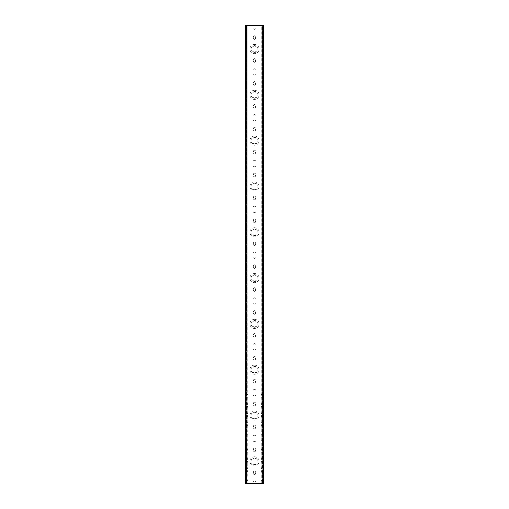 <?xml version="1.0" encoding="UTF-8"?>
<svg xmlns="http://www.w3.org/2000/svg" width="509" height="509" viewBox="0 0 509 509"><rect width="100%" height="100%" fill="white"/><g stroke="black" fill="none" stroke-linecap="round" stroke-linejoin="round"><path stroke-width="0.38" stroke-dasharray="2.54 1.91" d="M262.911 483.55L262.911 480.572L263.204 483.55L261.142 483.55L262.612 483.55L262.218 483.55L262.275 25.45L262.619 25.45L262.619 483.55L263.204 483.55L263.204 25.45L263.204 483.55L245.796 483.55L245.796 25.45L263.204 25.45L262.619 25.45L262.612 395.703L262.746 394.45L263.662 394.45L263.662 395.639L263.662 25.45L263.261 25.45L263.261 483.55L262.275 483.55M262.218 483.55L262.218 25.45M263.261 483.55L263.662 483.55L263.662 25.45L262.975 25.45L262.975 483.55L263.662 483.55L255.989 483.55L255.989 482.519A1.489 1.489 0 0 0 254.5 481.03A1.489 1.489 0 0 0 253.011 482.519L253.011 483.55L246.254 483.55L246.254 25.45L246.509 395.798L247.858 394.863L247.858 25.45L247.724 395.099M262.275 25.45L263.261 25.45M246.725 483.55L245.739 483.55L245.739 25.45L246.725 25.45L246.782 483.55L246.381 483.55L246.381 25.45L246.197 483.55L247.858 483.55L247.858 480.159L247.858 483.55L245.796 483.55L246.191 483.55L245.796 483.55L245.796 25.45L246.547 25.45L246.547 394.57L246.941 394.761L246.941 25.45L246.547 25.45M245.739 25.45L245.338 25.45L245.338 483.55L245.739 483.55M263.204 483.55L262.803 483.55L262.803 25.45L263.204 25.45L263.204 394.45L262.809 394.602L262.453 394.57L262.453 25.45L262.809 25.45L262.809 394.602M246.388 395.703L246.388 25.45L246.725 25.45M254.5 52.478A3.436 3.436 0 0 0 257.936 49.042A3.436 3.436 0 0 0 254.5 45.606A3.436 3.436 0 0 0 251.064 49.042A3.436 3.436 0 0 0 254.5 52.478M254.5 44.461A4.581 4.581 0 0 1 259.081 49.042A4.581 4.581 0 0 1 254.5 53.623A4.581 4.581 0 0 1 249.919 49.042A4.581 4.581 0 0 1 254.5 44.461M254.5 98.288A3.436 3.436 0 0 0 257.936 94.852A3.436 3.436 0 0 0 254.5 91.416A3.436 3.436 0 0 0 251.064 94.852A3.436 3.436 0 0 0 254.5 98.288M254.5 90.271A4.581 4.581 0 0 1 259.081 94.852A4.581 4.581 0 0 1 254.5 99.433A4.581 4.581 0 0 1 249.919 94.852A4.581 4.581 0 0 1 254.5 90.271M254.5 144.098A3.436 3.436 0 0 0 257.936 140.662A3.436 3.436 0 0 0 254.5 137.226A3.436 3.436 0 0 0 251.064 140.662A3.436 3.436 0 0 0 254.5 144.098M254.5 136.081A4.581 4.581 0 0 1 259.081 140.662A4.581 4.581 0 0 1 254.5 145.243A4.581 4.581 0 0 1 249.919 140.662A4.581 4.581 0 0 1 254.5 136.081M254.5 189.908A3.436 3.436 0 0 0 257.936 186.472A3.436 3.436 0 0 0 254.5 183.036A3.436 3.436 0 0 0 251.064 186.472A3.436 3.436 0 0 0 254.5 189.908M254.5 181.891A4.581 4.581 0 0 1 259.081 186.472A4.581 4.581 0 0 1 254.5 191.053A4.581 4.581 0 0 1 249.919 186.472A4.581 4.581 0 0 1 254.5 181.891M254.5 235.718A3.436 3.436 0 0 0 257.936 232.282A3.436 3.436 0 0 0 254.5 228.846A3.436 3.436 0 0 0 251.064 232.282A3.436 3.436 0 0 0 254.5 235.718M254.5 227.701A4.581 4.581 0 0 1 259.081 232.282A4.581 4.581 0 0 1 254.5 236.863A4.581 4.581 0 0 1 249.919 232.282A4.581 4.581 0 0 1 254.5 227.701M254.5 281.528A3.436 3.436 0 0 0 257.936 278.092A3.436 3.436 0 0 0 254.5 274.656A3.436 3.436 0 0 0 251.064 278.092A3.436 3.436 0 0 0 254.5 281.528M254.5 273.511A4.581 4.581 0 0 1 259.081 278.092A4.581 4.581 0 0 1 254.5 282.673A4.581 4.581 0 0 1 249.919 278.092A4.581 4.581 0 0 1 254.5 273.511M254.5 327.338A3.436 3.436 0 0 0 257.936 323.902A3.436 3.436 0 0 0 254.5 320.466A3.436 3.436 0 0 0 251.064 323.902A3.436 3.436 0 0 0 254.5 327.338M254.5 319.321A4.581 4.581 0 0 1 259.081 323.902A4.581 4.581 0 0 1 254.5 328.483A4.581 4.581 0 0 1 249.919 323.902A4.581 4.581 0 0 1 254.5 319.321M254.5 373.148A3.436 3.436 0 0 0 257.936 369.712A3.436 3.436 0 0 0 254.5 366.276A3.436 3.436 0 0 0 251.064 369.712A3.436 3.436 0 0 0 254.5 373.148M254.5 365.131A4.581 4.581 0 0 1 259.081 369.712A4.581 4.581 0 0 1 254.5 374.293A4.581 4.581 0 0 1 249.919 369.712A4.581 4.581 0 0 1 254.5 365.131M254.5 418.958A3.436 3.436 0 0 0 257.936 415.522A3.436 3.436 0 0 0 254.5 412.086A3.436 3.436 0 0 0 251.064 415.522A3.436 3.436 0 0 0 254.5 418.958M254.5 410.941A4.581 4.581 0 0 1 259.081 415.522A4.581 4.581 0 0 1 254.5 420.103A4.581 4.581 0 0 1 249.919 415.522A4.581 4.581 0 0 1 254.5 410.941M254.5 464.768A3.436 3.436 0 0 0 257.936 461.332A3.436 3.436 0 0 0 254.5 457.896A3.436 3.436 0 0 0 251.064 461.332A3.436 3.436 0 0 0 254.5 464.768M254.5 456.751A4.581 4.581 0 0 1 259.081 461.332A4.581 4.581 0 0 1 254.5 465.913A4.581 4.581 0 0 1 249.919 461.332A4.581 4.581 0 0 1 254.5 456.751M254.5 451.712A1.031 1.031 0 0 0 255.531 450.681L255.531 449.078A1.031 1.031 0 0 0 254.5 448.047A1.031 1.031 0 0 0 253.469 449.078L253.469 450.681A1.031 1.031 0 0 0 254.5 451.712A1.031 1.031 0 0 0 255.531 450.681L255.531 449.078A1.031 1.031 0 0 0 254.5 448.047A1.031 1.031 0 0 0 253.469 449.078L253.469 450.681A1.031 1.031 0 0 0 254.5 451.712M254.5 441.634A1.489 1.489 0 0 0 255.989 440.145L255.989 436.709A1.489 1.489 0 0 0 254.5 435.22A1.489 1.489 0 0 0 253.011 436.709L253.011 440.145A1.489 1.489 0 0 0 254.5 441.634A1.489 1.489 0 0 0 255.989 440.145L255.989 436.709A1.489 1.489 0 0 0 254.5 435.22A1.489 1.489 0 0 0 253.011 436.709L253.011 440.145A1.489 1.489 0 0 0 254.5 441.634M254.5 428.807A1.031 1.031 0 0 0 255.531 427.776L255.531 426.173A1.031 1.031 0 0 0 254.5 425.142A1.031 1.031 0 0 0 253.469 426.173L253.469 427.776A1.031 1.031 0 0 0 254.5 428.807A1.031 1.031 0 0 0 255.531 427.776L255.531 426.173A1.031 1.031 0 0 0 254.5 425.142A1.031 1.031 0 0 0 253.469 426.173L253.469 427.776A1.031 1.031 0 0 0 254.5 428.807M254.5 418.729A1.489 1.489 0 0 0 255.989 417.24L255.989 413.804A1.489 1.489 0 0 0 254.5 412.315A1.489 1.489 0 0 0 253.011 413.804L253.011 417.24A1.489 1.489 0 0 0 254.5 418.729A1.489 1.489 0 0 0 255.989 417.24L255.989 413.804A1.489 1.489 0 0 0 254.5 412.315A1.489 1.489 0 0 0 253.011 413.804L253.011 417.24A1.489 1.489 0 0 0 254.5 418.729M254.5 405.902A1.031 1.031 0 0 0 255.531 404.871L255.531 403.268A1.031 1.031 0 0 0 254.5 402.237A1.031 1.031 0 0 0 253.469 403.268L253.469 404.871A1.031 1.031 0 0 0 254.5 405.902A1.031 1.031 0 0 0 255.531 404.871L255.531 403.268A1.031 1.031 0 0 0 254.5 402.237A1.031 1.031 0 0 0 253.469 403.268L253.469 404.871A1.031 1.031 0 0 0 254.5 405.902M254.5 395.824A1.489 1.489 0 0 0 255.989 394.335L255.989 390.899A1.489 1.489 0 0 0 254.5 389.41A1.489 1.489 0 0 0 253.011 390.899L253.011 394.335A1.489 1.489 0 0 0 254.5 395.824A1.489 1.489 0 0 0 255.989 394.335L255.989 390.899A1.489 1.489 0 0 0 254.5 389.41A1.489 1.489 0 0 0 253.011 390.899L253.011 394.335A1.489 1.489 0 0 0 254.5 395.824M254.5 382.997A1.031 1.031 0 0 0 255.531 381.966L255.531 380.363A1.031 1.031 0 0 0 254.5 379.332A1.031 1.031 0 0 0 253.469 380.363L253.469 381.966A1.031 1.031 0 0 0 254.5 382.997A1.031 1.031 0 0 0 255.531 381.966L255.531 380.363A1.031 1.031 0 0 0 254.5 379.332A1.031 1.031 0 0 0 253.469 380.363L253.469 381.966A1.031 1.031 0 0 0 254.5 382.997M254.5 372.919A1.489 1.489 0 0 0 255.989 371.43L255.989 367.994A1.489 1.489 0 0 0 254.5 366.505A1.489 1.489 0 0 0 253.011 367.994L253.011 371.43A1.489 1.489 0 0 0 254.5 372.919A1.489 1.489 0 0 0 255.989 371.43L255.989 367.994A1.489 1.489 0 0 0 254.5 366.505A1.489 1.489 0 0 0 253.011 367.994L253.011 371.43A1.489 1.489 0 0 0 254.5 372.919M254.5 360.092A1.031 1.031 0 0 0 255.531 359.061L255.531 357.458A1.031 1.031 0 0 0 254.5 356.427A1.031 1.031 0 0 0 253.469 357.458L253.469 359.061A1.031 1.031 0 0 0 254.5 360.092A1.031 1.031 0 0 0 255.531 359.061L255.531 357.458A1.031 1.031 0 0 0 254.5 356.427A1.031 1.031 0 0 0 253.469 357.458L253.469 359.061A1.031 1.031 0 0 0 254.5 360.092M254.5 350.014A1.489 1.489 0 0 0 255.989 348.525L255.989 345.089A1.489 1.489 0 0 0 254.5 343.6A1.489 1.489 0 0 0 253.011 345.089L253.011 348.525A1.489 1.489 0 0 0 254.5 350.014A1.489 1.489 0 0 0 255.989 348.525L255.989 345.089A1.489 1.489 0 0 0 254.5 343.6A1.489 1.489 0 0 0 253.011 345.089L253.011 348.525A1.489 1.489 0 0 0 254.5 350.014M254.5 337.187A1.031 1.031 0 0 0 255.531 336.156L255.531 334.553A1.031 1.031 0 0 0 254.5 333.522A1.031 1.031 0 0 0 253.469 334.553L253.469 336.156A1.031 1.031 0 0 0 254.5 337.187A1.031 1.031 0 0 0 255.531 336.156L255.531 334.553A1.031 1.031 0 0 0 254.5 333.522A1.031 1.031 0 0 0 253.469 334.553L253.469 336.156A1.031 1.031 0 0 0 254.5 337.187M254.5 327.109A1.489 1.489 0 0 0 255.989 325.62L255.989 322.184A1.489 1.489 0 0 0 254.5 320.695A1.489 1.489 0 0 0 253.011 322.184L253.011 325.62A1.489 1.489 0 0 0 254.5 327.109A1.489 1.489 0 0 0 255.989 325.62L255.989 322.184A1.489 1.489 0 0 0 254.5 320.695A1.489 1.489 0 0 0 253.011 322.184L253.011 325.62A1.489 1.489 0 0 0 254.5 327.109M254.5 314.282A1.031 1.031 0 0 0 255.531 313.251L255.531 311.648A1.031 1.031 0 0 0 254.5 310.617A1.031 1.031 0 0 0 253.469 311.648L253.469 313.251A1.031 1.031 0 0 0 254.5 314.282A1.031 1.031 0 0 0 255.531 313.251L255.531 311.648A1.031 1.031 0 0 0 254.5 310.617A1.031 1.031 0 0 0 253.469 311.648L253.469 313.251A1.031 1.031 0 0 0 254.5 314.282M254.5 304.204A1.489 1.489 0 0 0 255.989 302.715L255.989 299.279A1.489 1.489 0 0 0 254.5 297.79A1.489 1.489 0 0 0 253.011 299.279L253.011 302.715A1.489 1.489 0 0 0 254.5 304.204A1.489 1.489 0 0 0 255.989 302.715L255.989 299.279A1.489 1.489 0 0 0 254.5 297.79A1.489 1.489 0 0 0 253.011 299.279L253.011 302.715A1.489 1.489 0 0 0 254.5 304.204M254.5 291.377A1.031 1.031 0 0 0 255.531 290.346L255.531 288.743A1.031 1.031 0 0 0 254.5 287.712A1.031 1.031 0 0 0 253.469 288.743L253.469 290.346A1.031 1.031 0 0 0 254.5 291.377A1.031 1.031 0 0 0 255.531 290.346L255.531 288.743A1.031 1.031 0 0 0 254.5 287.712A1.031 1.031 0 0 0 253.469 288.743L253.469 290.346A1.031 1.031 0 0 0 254.5 291.377M254.5 281.299A1.489 1.489 0 0 0 255.989 279.81L255.989 276.374A1.489 1.489 0 0 0 254.5 274.885A1.489 1.489 0 0 0 253.011 276.374L253.011 279.81A1.489 1.489 0 0 0 254.5 281.299A1.489 1.489 0 0 0 255.989 279.81L255.989 276.374A1.489 1.489 0 0 0 254.5 274.885A1.489 1.489 0 0 0 253.011 276.374L253.011 279.81A1.489 1.489 0 0 0 254.5 281.299M254.5 268.472A1.031 1.031 0 0 0 255.531 267.441L255.531 265.838A1.031 1.031 0 0 0 254.5 264.807A1.031 1.031 0 0 0 253.469 265.838L253.469 267.441A1.031 1.031 0 0 0 254.5 268.472A1.031 1.031 0 0 0 255.531 267.441L255.531 265.838A1.031 1.031 0 0 0 254.5 264.807A1.031 1.031 0 0 0 253.469 265.838L253.469 267.441A1.031 1.031 0 0 0 254.5 268.472M254.5 258.394A1.489 1.489 0 0 0 255.989 256.905L255.989 253.469A1.489 1.489 0 0 0 254.5 251.98A1.489 1.489 0 0 0 253.011 253.469L253.011 256.905A1.489 1.489 0 0 0 254.5 258.394A1.489 1.489 0 0 0 255.989 256.905L255.989 253.469A1.489 1.489 0 0 0 254.5 251.98A1.489 1.489 0 0 0 253.011 253.469L253.011 256.905A1.489 1.489 0 0 0 254.5 258.394M254.5 245.567A1.031 1.031 0 0 0 255.531 244.536L255.531 242.933A1.031 1.031 0 0 0 254.5 241.902A1.031 1.031 0 0 0 253.469 242.933L253.469 244.536A1.031 1.031 0 0 0 254.5 245.567A1.031 1.031 0 0 0 255.531 244.536L255.531 242.933A1.031 1.031 0 0 0 254.5 241.902A1.031 1.031 0 0 0 253.469 242.933L253.469 244.536A1.031 1.031 0 0 0 254.5 245.567M254.5 235.489A1.489 1.489 0 0 0 255.989 234L255.989 230.564A1.489 1.489 0 0 0 254.5 229.075A1.489 1.489 0 0 0 253.011 230.564L253.011 234A1.489 1.489 0 0 0 254.5 235.489A1.489 1.489 0 0 0 255.989 234L255.989 230.564A1.489 1.489 0 0 0 254.5 229.075A1.489 1.489 0 0 0 253.011 230.564L253.011 234A1.489 1.489 0 0 0 254.5 235.489M254.5 222.662A1.031 1.031 0 0 0 255.531 221.631L255.531 220.028A1.031 1.031 0 0 0 254.5 218.997A1.031 1.031 0 0 0 253.469 220.028L253.469 221.631A1.031 1.031 0 0 0 254.5 222.662A1.031 1.031 0 0 0 255.531 221.631L255.531 220.028A1.031 1.031 0 0 0 254.5 218.997A1.031 1.031 0 0 0 253.469 220.028L253.469 221.631A1.031 1.031 0 0 0 254.5 222.662M254.5 212.584A1.489 1.489 0 0 0 255.989 211.095L255.989 207.659A1.489 1.489 0 0 0 254.5 206.17A1.489 1.489 0 0 0 253.011 207.659L253.011 211.095A1.489 1.489 0 0 0 254.5 212.584A1.489 1.489 0 0 0 255.989 211.095L255.989 207.659A1.489 1.489 0 0 0 254.5 206.17A1.489 1.489 0 0 0 253.011 207.659L253.011 211.095A1.489 1.489 0 0 0 254.5 212.584M254.5 199.757A1.031 1.031 0 0 0 255.531 198.726L255.531 197.123A1.031 1.031 0 0 0 254.5 196.092A1.031 1.031 0 0 0 253.469 197.123L253.469 198.726A1.031 1.031 0 0 0 254.5 199.757A1.031 1.031 0 0 0 255.531 198.726L255.531 197.123A1.031 1.031 0 0 0 254.5 196.092A1.031 1.031 0 0 0 253.469 197.123L253.469 198.726A1.031 1.031 0 0 0 254.5 199.757M254.5 189.679A1.489 1.489 0 0 0 255.989 188.19L255.989 184.754A1.489 1.489 0 0 0 254.5 183.265A1.489 1.489 0 0 0 253.011 184.754L253.011 188.19A1.489 1.489 0 0 0 254.5 189.679A1.489 1.489 0 0 0 255.989 188.19L255.989 184.754A1.489 1.489 0 0 0 254.5 183.265A1.489 1.489 0 0 0 253.011 184.754L253.011 188.19A1.489 1.489 0 0 0 254.5 189.679M254.5 176.852A1.031 1.031 0 0 0 255.531 175.821L255.531 174.218A1.031 1.031 0 0 0 254.5 173.187A1.031 1.031 0 0 0 253.469 174.218L253.469 175.821A1.031 1.031 0 0 0 254.5 176.852A1.031 1.031 0 0 0 255.531 175.821L255.531 174.218A1.031 1.031 0 0 0 254.5 173.187A1.031 1.031 0 0 0 253.469 174.218L253.469 175.821A1.031 1.031 0 0 0 254.5 176.852M254.5 166.774A1.489 1.489 0 0 0 255.989 165.285L255.989 161.849A1.489 1.489 0 0 0 254.5 160.36A1.489 1.489 0 0 0 253.011 161.849L253.011 165.285A1.489 1.489 0 0 0 254.5 166.774A1.489 1.489 0 0 0 255.989 165.285L255.989 161.849A1.489 1.489 0 0 0 254.5 160.36A1.489 1.489 0 0 0 253.011 161.849L253.011 165.285A1.489 1.489 0 0 0 254.5 166.774M254.5 153.947A1.031 1.031 0 0 0 255.531 152.916L255.531 151.313A1.031 1.031 0 0 0 254.5 150.282A1.031 1.031 0 0 0 253.469 151.313L253.469 152.916A1.031 1.031 0 0 0 254.5 153.947A1.031 1.031 0 0 0 255.531 152.916L255.531 151.313A1.031 1.031 0 0 0 254.5 150.282A1.031 1.031 0 0 0 253.469 151.313L253.469 152.916A1.031 1.031 0 0 0 254.5 153.947M254.5 143.869A1.489 1.489 0 0 0 255.989 142.38L255.989 138.944A1.489 1.489 0 0 0 254.5 137.455A1.489 1.489 0 0 0 253.011 138.944L253.011 142.38A1.489 1.489 0 0 0 254.5 143.869A1.489 1.489 0 0 0 255.989 142.38L255.989 138.944A1.489 1.489 0 0 0 254.5 137.455A1.489 1.489 0 0 0 253.011 138.944L253.011 142.38A1.489 1.489 0 0 0 254.5 143.869M254.5 131.042A1.031 1.031 0 0 0 255.531 130.011L255.531 128.408A1.031 1.031 0 0 0 254.5 127.377A1.031 1.031 0 0 0 253.469 128.408L253.469 130.011A1.031 1.031 0 0 0 254.5 131.042A1.031 1.031 0 0 0 255.531 130.011L255.531 128.408A1.031 1.031 0 0 0 254.5 127.377A1.031 1.031 0 0 0 253.469 128.408L253.469 130.011A1.031 1.031 0 0 0 254.5 131.042M254.5 120.964A1.489 1.489 0 0 0 255.989 119.475L255.989 116.039A1.489 1.489 0 0 0 254.5 114.55A1.489 1.489 0 0 0 253.011 116.039L253.011 119.475A1.489 1.489 0 0 0 254.5 120.964A1.489 1.489 0 0 0 255.989 119.475L255.989 116.039A1.489 1.489 0 0 0 254.5 114.55A1.489 1.489 0 0 0 253.011 116.039L253.011 119.475A1.489 1.489 0 0 0 254.5 120.964M254.5 108.137A1.031 1.031 0 0 0 255.531 107.106L255.531 105.503A1.031 1.031 0 0 0 254.5 104.472A1.031 1.031 0 0 0 253.469 105.503L253.469 107.106A1.031 1.031 0 0 0 254.5 108.137A1.031 1.031 0 0 0 255.531 107.106L255.531 105.503A1.031 1.031 0 0 0 254.5 104.472A1.031 1.031 0 0 0 253.469 105.503L253.469 107.106A1.031 1.031 0 0 0 254.5 108.137M254.5 98.059A1.489 1.489 0 0 0 255.989 96.57L255.989 93.134A1.489 1.489 0 0 0 254.5 91.645A1.489 1.489 0 0 0 253.011 93.134L253.011 96.57A1.489 1.489 0 0 0 254.5 98.059A1.489 1.489 0 0 0 255.989 96.57L255.989 93.134A1.489 1.489 0 0 0 254.5 91.645A1.489 1.489 0 0 0 253.011 93.134L253.011 96.57A1.489 1.489 0 0 0 254.5 98.059M254.5 85.232A1.031 1.031 0 0 0 255.531 84.201L255.531 82.598A1.031 1.031 0 0 0 254.5 81.567A1.031 1.031 0 0 0 253.469 82.598L253.469 84.201A1.031 1.031 0 0 0 254.5 85.232A1.031 1.031 0 0 0 255.531 84.201L255.531 82.598A1.031 1.031 0 0 0 254.5 81.567A1.031 1.031 0 0 0 253.469 82.598L253.469 84.201A1.031 1.031 0 0 0 254.5 85.232M254.5 75.154A1.489 1.489 0 0 0 255.989 73.665L255.989 70.229A1.489 1.489 0 0 0 254.5 68.74A1.489 1.489 0 0 0 253.011 70.229L253.011 73.665A1.489 1.489 0 0 0 254.5 75.154A1.489 1.489 0 0 0 255.989 73.665L255.989 70.229A1.489 1.489 0 0 0 254.5 68.74A1.489 1.489 0 0 0 253.011 70.229L253.011 73.665A1.489 1.489 0 0 0 254.5 75.154M254.5 62.327A1.031 1.031 0 0 0 255.531 61.296L255.531 59.693A1.031 1.031 0 0 0 254.5 58.662A1.031 1.031 0 0 0 253.469 59.693L253.469 61.296A1.031 1.031 0 0 0 254.5 62.327A1.031 1.031 0 0 0 255.531 61.296L255.531 59.693A1.031 1.031 0 0 0 254.5 58.662A1.031 1.031 0 0 0 253.469 59.693L253.469 61.296A1.031 1.031 0 0 0 254.5 62.327M254.5 52.249A1.489 1.489 0 0 0 255.989 50.76L255.989 47.324A1.489 1.489 0 0 0 254.5 45.835A1.489 1.489 0 0 0 253.011 47.324L253.011 50.76A1.489 1.489 0 0 0 254.5 52.249A1.489 1.489 0 0 0 255.989 50.76L255.989 47.324A1.489 1.489 0 0 0 254.5 45.835A1.489 1.489 0 0 0 253.011 47.324L253.011 50.76A1.489 1.489 0 0 0 254.5 52.249M254.5 39.422A1.031 1.031 0 0 0 255.531 38.391L255.531 36.788A1.031 1.031 0 0 0 254.5 35.757A1.031 1.031 0 0 0 253.469 36.788L253.469 38.391A1.031 1.031 0 0 0 254.5 39.422A1.031 1.031 0 0 0 255.531 38.391L255.531 36.788A1.031 1.031 0 0 0 254.5 35.757A1.031 1.031 0 0 0 253.469 36.788L253.469 38.391A1.031 1.031 0 0 0 254.5 39.422M262.453 25.45L255.989 25.45L255.989 27.855A1.489 1.489 0 0 1 254.5 29.344A1.489 1.489 0 0 1 253.011 27.855L253.011 25.45L246.941 25.45L246.941 483.55L246.941 480.261L246.191 480.42L246.191 483.55L246.941 483.55L245.338 483.55L245.338 25.45L245.338 483.55L246.025 483.55L246.025 25.45L253.011 25.45L253.011 27.855A1.489 1.489 0 0 0 254.5 29.344A1.489 1.489 0 0 0 255.989 27.855L255.989 25.45L262.975 25.45M254.5 474.617A1.031 1.031 0 0 0 255.531 473.586L255.531 471.983A1.031 1.031 0 0 0 254.5 470.952A1.031 1.031 0 0 0 253.469 471.983L253.469 473.586A1.031 1.031 0 0 0 254.5 474.617A1.031 1.031 0 0 0 255.531 473.586L255.531 471.983A1.031 1.031 0 0 0 254.5 470.952A1.031 1.031 0 0 0 253.469 471.983L253.469 473.586A1.031 1.031 0 0 0 254.5 474.617M254.5 464.539A1.489 1.489 0 0 0 255.989 463.05L255.989 459.614A1.489 1.489 0 0 0 254.5 458.125A1.489 1.489 0 0 0 253.011 459.614L253.011 463.05A1.489 1.489 0 0 0 254.5 464.539A1.489 1.489 0 0 0 255.989 463.05L255.989 459.614A1.489 1.489 0 0 0 254.5 458.125A1.489 1.489 0 0 0 253.011 459.614L253.011 463.05A1.489 1.489 0 0 0 254.5 464.539M246.025 483.55L253.011 483.55L253.011 482.519A1.489 1.489 0 0 1 254.5 481.03A1.489 1.489 0 0 1 255.989 482.519L255.989 483.55L262.975 483.55M261.276 483.55L261.276 479.923L262.154 479.224L262.612 479.319L262.746 483.55L262.059 483.55L262.809 483.55L262.809 480.42L262.059 480.261L262.059 483.55L262.059 25.45L262.746 25.45L261.142 25.45L263.204 25.45M262.059 394.761L262.059 25.45L262.059 394.761L262.453 394.57M261.142 394.863L261.142 25.45L261.142 394.863L262.154 395.798L263.528 395.798L263.528 25.45L262.122 25.45M263.528 25.45L263.662 483.55L263.662 394.45L262.746 394.45L262.746 398.114L263.662 398.114L262.746 398.114L262.746 397.096L262.746 404.63L262.746 403.612L263.662 403.612L262.746 403.612L262.746 407.276L263.662 407.276L262.746 407.276L262.746 406.258L262.746 413.792L262.746 412.774L263.662 412.774L262.746 412.774L262.746 416.438L263.662 416.438L262.746 416.438L262.746 415.42L262.746 422.954L262.746 421.936L263.662 421.936L262.746 421.936L262.746 425.6L263.662 425.6L262.746 425.6L262.746 424.582L262.746 432.116L262.746 431.098L263.662 431.098L262.746 431.098L262.746 434.762L263.662 434.762L262.746 434.762L262.746 433.744L262.746 441.278L262.746 440.26L263.662 440.26L262.746 440.26L262.746 443.924L263.662 443.924L262.746 443.924L262.746 442.906L262.746 450.44L262.746 449.422L263.662 449.422L262.746 449.422L262.746 453.086L263.662 453.086L262.746 453.086L262.746 452.068L262.746 459.602L262.746 458.584L263.662 458.584L262.746 458.584L262.746 462.248L263.662 462.248L262.746 462.248L262.746 461.23L262.746 468.764L262.746 467.746L263.662 467.746L262.746 467.746L262.746 471.41L263.662 471.41L262.746 471.41L262.746 470.392L262.746 477.926L262.746 476.908L263.662 476.908L262.746 476.908L262.746 480.572L263.662 480.572L262.746 480.572L262.746 479.554L262.746 483.55L262.746 25.45L262.746 395.468M246.254 479.554L246.388 483.55L246.254 479.554L246.254 480.572L245.338 480.572L246.254 480.572L246.254 476.908L245.338 476.908L246.254 476.908L246.254 477.926L246.254 470.392L246.254 471.41L245.338 471.41L246.254 471.41L246.254 467.746L245.338 467.746L246.254 467.746L246.509 469.094L247.858 468.159L247.724 461.599L247.724 468.395M246.254 468.764L246.254 461.23L246.254 462.248L245.338 462.248L246.254 462.248L246.254 458.584L245.338 458.584L246.254 458.584L246.254 459.602L246.254 452.068L246.254 453.086L245.338 453.086L246.254 453.086L246.254 449.422L245.338 449.422L246.254 449.422L246.254 450.44L246.254 442.906L246.254 443.924L245.338 443.924L246.254 443.924L246.254 440.26L245.338 440.26L246.254 440.26L246.254 441.278L246.254 433.744L246.254 434.762L245.338 434.762L246.254 434.762L246.254 431.098L245.338 431.098L246.254 431.098L246.254 432.116L246.254 424.582L246.254 425.6L245.338 425.6L246.254 425.6L246.254 421.936L245.338 421.936L246.254 421.936L246.254 422.954L246.254 415.42L246.254 416.438L245.338 416.438L246.254 416.438L246.254 412.774L245.338 412.774L246.254 412.774L246.254 413.792L246.254 406.258L246.254 407.276L245.338 407.276L246.254 407.276L246.254 403.612L245.338 403.612L246.254 403.612L246.254 404.63L246.254 397.096L246.254 398.114L245.338 398.114L246.254 398.114L246.254 394.45L245.338 394.45L246.254 394.45L246.254 395.468M246.254 461.23L246.846 460.899L247.724 461.599M246.254 459.602L246.846 459.932L247.858 458.997L247.724 452.437L247.724 459.233M246.254 452.068L246.846 451.738L247.724 452.437M246.254 450.44L246.846 450.77L247.858 449.835L247.724 443.275L247.724 450.071M246.254 442.906L246.846 442.575L247.724 443.275M246.254 441.278L246.846 441.608L247.858 440.673L247.724 434.113L247.724 440.909M246.254 433.744L246.846 433.413L247.724 434.113M246.254 432.116L246.846 432.446L247.858 431.511L247.724 424.951L247.724 431.747M246.254 424.582L246.846 424.251L247.724 424.951M246.254 422.954L246.846 423.284L247.858 422.349L247.724 415.789L247.724 422.585M246.254 415.42L246.846 415.089L247.724 415.789M246.254 413.792L246.846 414.122L247.858 413.187L247.724 406.627L247.724 413.423M246.254 406.258L246.846 405.928L247.724 406.627M246.254 404.63L246.846 404.96L247.858 404.025L247.724 397.465L247.724 404.261M246.254 397.096L246.846 396.766L247.724 397.465M246.941 394.761L246.941 25.45L246.254 25.45L247.724 25.45M247.858 468.159L247.858 461.835M247.858 458.997L247.858 452.673M247.858 449.835L247.858 443.511M247.858 440.673L247.858 434.349M247.858 431.511L247.858 425.187M247.858 422.349L247.858 416.025M247.858 413.187L247.858 406.863M247.858 404.025L247.858 397.701M247.858 394.863L247.858 25.45L246.089 25.45L246.089 394.45L247.17 394.45L247.17 25.45M246.191 462.096L246.547 462.127L246.547 467.866L246.191 467.898L246.191 462.096L247.17 462.248L247.17 467.746L245.796 467.746L247.858 467.809M246.191 452.934L246.547 452.965L246.547 458.704L246.191 458.736L246.191 452.934L247.17 453.086L247.17 458.584L245.796 458.584L247.858 458.647M246.191 443.772L246.547 443.803L246.547 449.542L246.191 449.574L246.191 443.772L247.17 443.924L247.17 449.422L245.796 449.422L247.858 449.485M246.191 434.61L246.547 434.641L246.547 440.38L246.191 440.412L246.191 434.61L247.17 434.762L247.17 440.26L245.796 440.26L247.858 440.323M246.191 425.448L246.547 425.479L246.547 431.218L246.191 431.25L246.191 425.448L247.17 425.6L247.17 431.098L245.796 431.098L247.858 431.161M246.191 416.286L246.547 416.317L246.547 422.056L246.191 422.088L246.191 416.286L247.17 416.438L247.17 421.936L245.796 421.936L247.858 421.999M246.191 407.124L246.547 407.155L246.547 412.894L246.191 412.926L246.191 407.124L247.17 407.276L247.17 412.774L245.796 412.774L247.858 412.837M246.191 397.962L246.547 397.993L246.547 403.732L246.191 403.764L246.191 397.962L247.17 398.114L247.17 403.612L245.796 403.612L247.858 403.675M246.191 394.602L246.191 25.45L245.796 25.45L245.796 394.45L246.547 394.57M246.547 467.866L246.878 468.172L245.395 469.094L246.509 469.094M246.941 468.057L246.941 461.937L245.472 460.899L245.472 469.094M246.547 458.704L246.878 459.01L245.395 459.932L246.509 459.932M246.941 458.895L246.941 452.775L245.472 451.738L245.472 459.932M246.547 449.542L246.878 449.848L245.395 450.77L246.509 450.77M246.941 449.733L246.941 443.613L245.472 442.575L245.472 450.77M246.547 440.38L246.878 440.686L245.395 441.608L246.509 441.608M246.941 440.571L246.941 434.451L245.472 433.413L245.472 441.608M246.547 431.218L246.878 431.524L245.395 432.446L246.509 432.446M246.941 431.409L246.941 425.289L245.472 424.251L245.472 432.446M246.547 422.056L246.878 422.362L245.395 423.284L246.509 423.284M246.941 422.247L246.941 416.127L245.472 415.089L245.472 423.284M246.547 412.894L246.878 413.2L245.395 414.122L246.509 414.122M246.941 413.085L246.941 406.965L245.472 405.928L245.472 414.122M246.547 403.732L246.878 404.038L245.395 404.96L246.509 404.96M246.941 403.923L246.941 397.803L245.472 396.766L245.472 404.96M246.878 394.876L245.395 395.798L246.509 395.798M246.878 25.45L245.472 25.45L245.472 395.798M261.276 468.395L261.276 461.599L261.142 468.159L262.154 469.094L263.605 469.094L262.059 468.057L263.204 467.746L261.83 467.746L261.83 462.248L263.204 462.248L263.204 467.746M263.528 469.094L263.528 460.899L262.059 461.937L262.809 462.096L262.809 467.898M261.276 459.233L261.276 452.437L261.142 458.997L262.154 459.932L263.605 459.932L262.059 458.895L263.204 458.584L261.83 458.584L261.83 453.086L263.204 453.086L263.204 458.584M263.528 459.932L263.528 451.738L262.059 452.775L262.809 452.934L262.809 458.736M261.276 450.071L261.276 443.275L261.142 449.835L262.154 450.77L263.605 450.77L262.059 449.733L263.204 449.422L261.83 449.422L261.83 443.924L263.204 443.924L263.204 449.422M263.528 450.77L263.528 442.575L262.059 443.613L262.809 443.772L262.809 449.574M261.276 440.909L261.276 434.113L261.142 440.673L262.154 441.608L263.605 441.608L262.059 440.571L263.204 440.26L261.83 440.26L261.83 434.762L263.204 434.762L263.204 440.26M263.528 441.608L263.528 433.413L262.059 434.451L262.809 434.61L262.809 440.412M261.276 431.747L261.276 424.951L261.142 431.511L262.154 432.446L263.605 432.446L262.059 431.409L263.204 431.098L261.83 431.098L261.83 425.6L263.204 425.6L263.204 431.098M263.528 432.446L263.528 424.251L262.059 425.289L262.809 425.448L262.809 431.25M261.276 422.585L261.276 415.789L261.142 422.349L262.154 423.284L263.605 423.284L262.059 422.247L263.204 421.936L261.83 421.936L261.83 416.438L263.204 416.438L263.204 421.936M263.528 423.284L263.528 415.089L262.059 416.127L262.809 416.286L262.809 422.088M261.276 413.423L261.276 406.627L261.142 413.187L262.154 414.122L263.605 414.122L262.059 413.085L263.204 412.774L261.83 412.774L261.83 407.276L263.204 407.276L263.204 412.774M263.528 414.122L263.528 405.928L262.059 406.965L262.809 407.124L262.809 412.926M261.276 404.261L261.276 397.465L261.142 404.025L262.154 404.96L263.605 404.96L262.059 403.923L263.204 403.612L261.83 403.612L261.83 398.114L263.204 398.114L263.204 403.612M263.528 404.96L263.528 396.766L262.059 397.803L262.809 397.962L262.809 403.764M263.287 395.798L262.122 394.876M263.204 394.45L261.83 394.45L261.83 25.45M261.142 461.835L261.142 468.159M261.142 452.673L261.142 458.997M261.142 443.511L261.142 449.835M261.142 434.349L261.142 440.673M261.142 425.187L261.142 431.511M261.142 416.025L261.142 422.349M261.142 406.863L261.142 413.187M261.142 397.701L261.142 404.025M261.276 461.599L262.154 460.899L262.746 461.23M262.491 469.094L262.746 468.764M261.276 452.437L262.154 451.738L262.746 452.068M262.491 459.932L262.746 459.602M261.276 443.275L262.154 442.575L262.746 442.906M262.491 450.77L262.746 450.44M261.276 434.113L262.154 433.413L262.746 433.744M262.491 441.608L262.746 441.278M261.276 424.951L262.154 424.251L262.746 424.582M262.491 432.446L262.746 432.116M261.276 415.789L262.154 415.089L262.746 415.42M262.491 423.284L262.746 422.954M261.276 406.627L262.154 405.928L262.746 406.258M262.491 414.122L262.746 413.792M261.276 397.465L262.154 396.766L262.746 397.096M262.491 404.96L262.746 404.63M262.154 395.798L262.612 395.703M262.059 461.937L262.059 468.057M262.059 452.775L262.059 458.895M262.059 443.613L262.059 449.733M262.059 434.451L262.059 440.571M262.059 425.289L262.059 431.409M262.059 416.127L262.059 422.247M262.059 406.965L262.059 413.085M262.059 397.803L262.059 403.923M263.204 462.248L262.809 462.096M263.204 453.086L262.809 452.934M263.204 443.924L262.809 443.772M263.204 434.762L262.809 434.61M263.204 425.6L262.809 425.448M263.204 416.438L262.809 416.286M263.204 407.276L262.809 407.124M263.204 398.114L262.809 397.962M246.547 462.127L246.941 461.937M246.547 452.965L246.941 452.775M246.547 443.803L246.941 443.613M246.547 434.641L246.941 434.451M246.547 425.479L246.941 425.289M246.547 416.317L246.941 416.127M246.547 407.155L246.941 406.965M246.547 397.993L246.941 397.803M246.191 467.898L245.802 467.746M245.796 462.248L245.796 467.746M246.191 458.736L245.802 458.584M245.796 453.086L245.796 458.584M246.191 449.574L245.802 449.422M245.796 443.924L245.796 449.422M246.191 440.412L245.802 440.26M245.796 434.762L245.796 440.26M246.191 431.25L245.802 431.098M245.796 425.6L245.796 431.098M246.191 422.088L245.802 421.936M245.796 416.438L245.796 421.936M246.191 412.926L245.802 412.774M245.796 407.276L245.796 412.774M246.191 403.764L245.802 403.612M245.796 398.114L245.796 403.612M247.17 467.746L247.851 467.746M247.17 462.248L247.858 462.185M247.17 458.584L247.851 458.584M247.17 453.086L247.858 453.023M247.17 449.422L247.851 449.422M247.17 443.924L247.858 443.861M247.17 440.26L247.851 440.26M247.17 434.762L247.858 434.699M247.17 431.098L247.851 431.098M247.17 425.6L247.858 425.537M247.17 421.936L247.851 421.936M247.17 416.438L247.858 416.375M247.17 412.774L247.851 412.774M247.17 407.276L247.858 407.213M247.17 403.612L247.851 403.612M247.17 398.114L247.858 398.051M247.17 394.45L247.858 394.513M246.025 25.45L245.472 25.45M261.142 467.809L261.83 467.746M261.142 462.185L261.83 462.248M261.142 458.647L261.83 458.584M261.142 453.023L261.83 453.086M261.142 449.485L261.83 449.422M261.142 443.861L261.83 443.924M261.142 440.323L261.83 440.26M261.142 434.699L261.83 434.762M261.142 431.161L261.83 431.098M261.142 425.537L261.83 425.6M261.142 421.999L261.83 421.936M261.142 416.375L261.83 416.438M261.142 412.837L261.83 412.774M261.142 407.213L261.83 407.276M261.142 403.675L261.83 403.612M261.142 398.051L261.83 398.114M261.142 394.513L261.83 394.45M246.388 470.157L247.724 470.761L247.724 477.557L246.388 478.161L246.254 470.392M247.858 477.321L247.858 470.997L247.724 477.557M247.17 476.908L247.17 471.41L246.089 471.41L246.089 476.908L247.858 476.971M246.547 471.289L246.547 477.028L246.191 477.06L246.191 471.258L246.941 471.099L245.472 470.061L245.472 478.256L246.846 478.256M246.547 477.028L246.878 477.334L245.713 478.256M261.142 477.321L261.142 470.997L261.142 477.321L262.154 478.256L263.528 478.256L263.528 470.061L262.059 471.099L262.809 471.258L262.809 477.06L262.453 477.028L262.453 471.289M263.287 478.256L262.122 477.334L262.453 477.028M262.911 476.908L262.911 471.41L261.83 471.41L261.83 476.908L262.809 477.06M261.276 477.557L261.276 470.761L262.154 470.061L262.746 470.392M262.154 478.256L262.746 477.926M262.059 471.099L262.059 477.219M262.911 471.41L263.204 476.908M263.204 471.41L262.809 471.258M246.941 477.219L246.941 471.099M246.191 471.258L245.796 471.41L246.089 476.908M246.191 477.06L245.796 476.908M247.17 471.41L247.858 471.347M261.142 471.347L261.83 471.41M261.142 476.971L261.83 476.908M246.388 479.319L247.724 479.923L247.724 483.55M247.17 483.55L247.17 480.572L246.089 480.572L246.089 483.55M246.941 480.261L245.472 479.224L245.472 483.55M263.528 483.55L263.528 479.224L262.059 480.261M262.911 480.572L261.83 480.572L261.83 483.55M261.142 483.55L261.142 480.159L261.142 483.55M263.204 480.572L262.809 480.42M246.191 480.42L245.796 480.572L245.796 483.55M247.17 480.572L247.858 480.509M261.142 480.509L261.83 480.572M262.491 479.224L263.605 479.224M261.149 480.572L263.198 480.572M262.154 479.224L263.287 479.224M262.491 478.256L263.605 478.256M261.149 476.908L263.198 476.908M245.395 478.256L246.509 478.256M245.395 479.224L246.509 479.224M245.713 479.224L246.846 479.224M245.802 476.908L247.851 476.908M245.802 480.572L247.851 480.572M262.491 396.766L263.605 396.766M261.149 398.114L263.198 398.114M262.154 396.766L263.287 396.766M262.491 395.798L263.605 395.798M261.149 394.45L263.198 394.45M262.491 405.928L263.605 405.928M261.149 407.276L263.198 407.276M262.154 405.928L263.287 405.928M261.149 403.612L263.198 403.612M262.154 404.96L263.287 404.96M262.491 415.089L263.605 415.089M261.149 416.438L263.198 416.438M262.154 415.089L263.287 415.089M261.149 412.774L263.198 412.774M262.154 414.122L263.287 414.122M262.491 424.251L263.605 424.251M261.149 425.6L263.198 425.6M262.154 424.251L263.287 424.251M261.149 421.936L263.198 421.936M262.154 423.284L263.287 423.284M262.491 433.413L263.605 433.413M261.149 434.762L263.198 434.762M262.154 433.413L263.287 433.413M261.149 431.098L263.198 431.098M262.154 432.446L263.287 432.446M262.491 442.575L263.605 442.575M261.149 443.924L263.198 443.924M262.154 442.575L263.287 442.575M261.149 440.26L263.198 440.26M262.154 441.608L263.287 441.608M262.491 451.738L263.605 451.738M261.149 453.086L263.198 453.086M262.154 451.738L263.287 451.738M261.149 449.422L263.198 449.422M262.154 450.77L263.287 450.77M262.491 460.899L263.605 460.899M261.149 462.248L263.198 462.248M262.154 460.899L263.287 460.899M261.149 458.584L263.198 458.584M262.154 459.932L263.287 459.932M262.491 470.061L263.605 470.061M261.149 471.41L263.198 471.41M262.154 470.061L263.287 470.061M261.149 467.746L263.198 467.746M262.154 469.094L263.287 469.094M245.713 395.798L246.846 395.798M245.395 396.766L246.509 396.766M245.713 396.766L246.846 396.766M245.802 394.45L247.851 394.45M245.802 398.114L247.851 398.114M245.713 404.96L246.846 404.96M245.395 405.928L246.509 405.928M245.713 405.928L246.846 405.928M245.802 407.276L247.851 407.276M245.713 414.122L246.846 414.122M245.395 415.089L246.509 415.089M245.713 415.089L246.846 415.089M245.802 416.438L247.851 416.438M245.713 423.284L246.846 423.284M245.395 424.251L246.509 424.251M245.713 424.251L246.846 424.251M245.802 425.6L247.851 425.6M245.713 432.446L246.846 432.446M245.395 433.413L246.509 433.413M245.713 433.413L246.846 433.413M245.802 434.762L247.851 434.762M245.713 441.608L246.846 441.608M245.395 442.575L246.509 442.575M245.713 442.575L246.846 442.575M245.802 443.924L247.851 443.924M245.713 450.77L246.846 450.77M245.395 451.738L246.509 451.738M245.713 451.738L246.846 451.738M245.802 453.086L247.851 453.086M245.713 459.932L246.846 459.932M245.395 460.899L246.509 460.899M245.713 460.899L246.846 460.899M245.802 462.248L247.851 462.248M245.713 469.094L246.846 469.094M245.395 470.061L246.509 470.061M245.713 470.061L246.846 470.061M245.802 471.41L247.851 471.41M246.388 468.999L246.388 460.995M246.388 459.837L246.388 451.833M246.388 450.675L246.388 442.671M246.388 441.513L246.388 433.509M246.388 432.351L246.388 424.347M246.388 423.189L246.388 415.185M246.388 414.027L246.388 406.023M246.388 404.865L246.388 396.861M246.089 462.248L246.089 467.746M246.089 453.086L246.089 458.584M246.089 443.924L246.089 449.422M246.089 434.762L246.089 440.26M246.089 425.6L246.089 431.098M246.089 416.438L246.089 421.936M246.089 407.276L246.089 412.774M246.089 398.114L246.089 403.612M246.878 468.172L246.878 461.822M246.878 459.01L246.878 452.66M246.878 449.848L246.878 443.498M246.878 440.686L246.878 434.336M246.878 431.524L246.878 425.174M246.878 422.362L246.878 416.012M246.878 413.2L246.878 406.85M246.878 404.038L246.878 397.688M262.122 461.822L262.122 468.172M262.122 452.66L262.122 459.01M262.122 443.498L262.122 449.848M262.122 434.336L262.122 440.686M262.122 425.174L262.122 431.524M262.122 416.012L262.122 422.362M262.122 406.85L262.122 413.2M262.122 397.688L262.122 404.038M262.453 467.866L262.453 462.127M262.453 458.704L262.453 452.965M262.453 449.542L262.453 443.803M262.453 440.38L262.453 434.641M262.453 431.218L262.453 425.479M262.453 422.056L262.453 416.317M262.453 412.894L262.453 407.155M262.453 403.732L262.453 397.993M262.911 467.746L262.911 462.248M262.911 458.584L262.911 453.086M262.911 449.422L262.911 443.924M262.911 440.26L262.911 434.762M262.911 431.098L262.911 425.6M262.911 421.936L262.911 416.438M262.911 412.774L262.911 407.276M262.911 403.612L262.911 398.114M262.911 394.45L262.911 25.45M262.612 460.995L262.612 468.999M262.612 451.833L262.612 459.837M262.612 442.671L262.612 450.675M262.612 433.509L262.612 441.513M262.612 424.347L262.612 432.351M262.612 415.185L262.612 423.189M262.612 406.023L262.612 414.027M262.612 396.861L262.612 404.865M261.276 395.099L261.276 25.45M246.878 477.334L246.878 470.984M262.122 470.984L262.122 477.334M262.612 470.157L262.612 478.161M246.547 480.451L246.547 483.55M246.878 483.55L246.878 480.146M262.122 480.146L262.122 483.55M262.453 483.55L262.453 480.451M246.782 483.55L246.782 25.45"/><path stroke-width="0.76" d="M263.433 25.45L245.567 25.45L245.567 483.55L263.433 483.55L263.662 25.45L263.433 483.55M245.567 483.55L245.567 25.45"/></g></svg>
